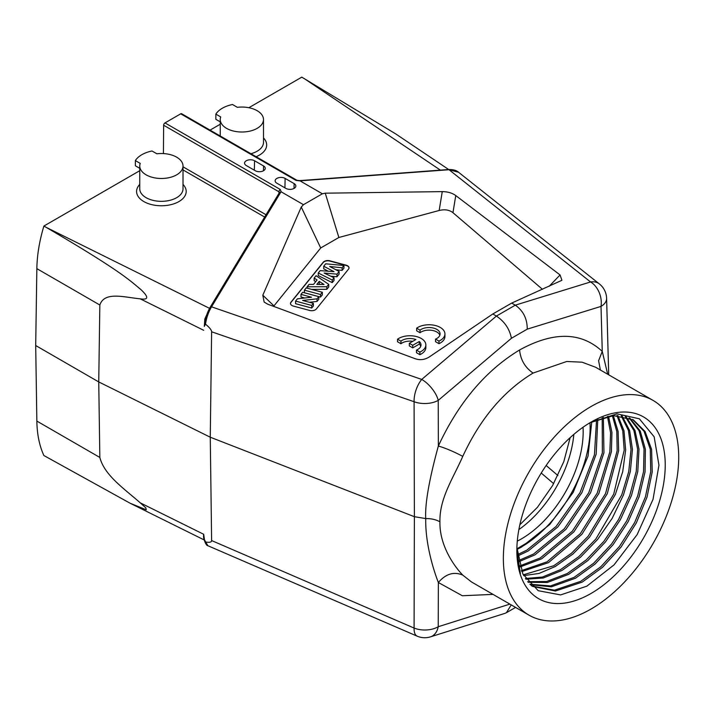 <?xml version="1.0" encoding="UTF-8"?>
<svg xmlns="http://www.w3.org/2000/svg" width="714" height="714" viewBox="0 0 714 714"><rect width="100%" height="100%" fill="white"/><g stroke="black" fill="none" stroke-linecap="round" stroke-linejoin="round"><path stroke-width="1.07" d="M590.558 281.959A19.082 13.396 -51.6 0 1 599.385 283.94L458.54 172.244L449.026 169.727L590.558 281.959L515.285 305.164C523.264 310.76 527.253 318.747 527.244 329.145L601.018 306.404A19.082 13.155 -107.1 0 0 590.558 281.959M299.657 180.597L300.621 180.794A1.91 0.875 -94.3 0 0 300.175 180.58L299.719 180.597M299.942 180.812L322.362 193.78L325.254 193.182L442.261 191.62C447.74 191.682 452.239 192.994 455.764 195.565L560.071 274.952L561.918 280.281L511.688 303.084L515.285 305.164L496.4 316.07L492.794 313.99L429.176 357.027C424.58 359.829 419.886 360.374 415.066 358.669L267.652 304.164L264.162 302.084L262.806 295.221L301.263 207.033L320.711 247.972L338.873 237.485L325.254 193.182M599.385 283.94A19.082 19.082 0 0 1 606.605 298.363A19.082 10.978 178.4 0 1 601.018 306.404L602.259 351.395L607.676 374.207M248.847 107.716L301.79 77.148L395.699 133.893L448.669 169.513M220.251 124.227L210.041 130.126M256.094 156.705A24.803 14.316 0 0 0 259.405 155.099A24.803 14.316 0 0 0 263.493 137.963M299.568 180.606L296.962 180.303L181.659 113.731A1.91 1.098 120 0 0 180.704 113.829L296.007 180.401A1.91 1.098 -60 0 1 296.953 180.303M180.704 113.829L164.988 122.906A1.91 1.098 120 0 0 163.64 125.227L163.426 153.581M204.472 540.096L130.207 503.281L43.902 455.541A127.181 73.435 120 0 1 36.851 421.082L35.7 345.531L36.851 268.642A127.181 73.435 120 0 1 43.902 226.043L139.757 170.7M278.933 193.423L278.942 191.789L279.415 192.905L281.164 191.807L280.29 189.469A1.91 1.098 120 0 0 278.942 191.789L163.64 125.227M300.05 180.901L296.007 180.401M281.164 191.807L303.477 204.686L322.362 193.78M285.127 178.411L294.123 183.605A5.855 3.383 0 0 1 295.837 186.059A5.855 3.383 0 0 1 292.178 189.13A5.855 3.383 0 0 1 285.85 188.38L276.853 183.195A5.855 3.383 0 0 1 275.14 180.865A5.855 3.383 0 0 1 278.701 177.697A5.855 3.383 0 0 1 285.127 178.411L284.922 187.844M263.546 165.951A5.855 3.383 0 0 1 265.26 168.406A5.855 3.383 0 0 1 261.601 171.476A5.855 3.383 0 0 1 255.273 170.726L246.276 165.541A5.855 3.383 0 0 1 244.563 163.211A5.855 3.383 0 0 1 248.124 160.043A5.855 3.383 0 0 1 254.55 160.757L263.546 165.951L263.439 170.789M303.477 204.686L301.263 207.033M280.986 191.754L280.745 192.262A1.91 1.151 -148.9 0 0 279.424 192.61M210.121 307.707A1.91 1.151 31.1 0 1 210.211 307.19C206.998 312.786 205.034 319.131 204.32 326.218L204.829 318.997L205.65 319.006L204.311 326.396L205.489 324.138C206.551 317.543 208.568 311.777 211.549 306.833L280.745 192.262M43.902 226.043L46.276 227.409C122.692 272.15 130.171 280.861 140.747 289.438C148.851 297.015 148.673 300.148 140.23 298.836C124.031 297.265 104.414 291.178 99.844 305.012L98.737 381.928L210.264 437.209L211.621 331.787C211.63 330.118 209.586 327.574 205.489 324.138M209.639 308.394L204.829 318.997M139.757 184.435A24.803 14.316 0 0 0 143.844 201.571A24.803 14.316 0 0 0 178.919 201.571A24.803 14.316 0 0 0 183.007 184.435M35.7 345.531L98.737 381.928L99.844 457.451C104.414 475.301 124.031 488.537 140.23 502.826L145.799 507.815L146.245 509.796L130.207 503.281M204.838 540.23C203.686 539.293 203.311 537.312 203.686 534.286L140.23 502.826M493.008 594.378L462.333 595.753L438.351 582.499C432.711 567.996 425.196 542.122 425.74 518.569L414.379 516.695L414.084 628.052A19.082 8.211 -66.6 0 0 417.181 636.165L207.854 545.71L204.418 539.775L204.266 538.115M204.311 538.659L203.686 534.286M205.489 541.988C209.586 542.667 211.63 542.194 211.621 540.56L210.264 437.209L414.379 516.695L414.084 401.723A19.082 9.175 -70.9 0 1 421.724 379.429A19.082 8.309 49.7 0 1 438.235 400.384A19.082 10.665 179.9 0 1 414.084 401.723L211.621 331.787M211.621 540.56L414.084 628.052A19.082 11.362 0.2 0 0 438.235 626.714A19.082 13.245 72.5 0 1 430.488 636.852L504.843 613.397L506.404 612.71L511.233 604.901M279.477 192.503L210.211 307.19A1.91 1.151 31.1 0 1 211.549 306.833L421.724 379.429L496.4 316.07C504.575 321.55 509.582 328.949 511.42 338.284L438.235 400.384L438.351 446.027C458.531 402.58 485.609 370.557 519.578 349.976C520.551 359.794 525.049 367.496 533.063 373.065C503.611 390.951 480.174 418.716 462.77 456.371C453.952 451.676 445.813 448.231 438.351 446.027C432.907 465.823 424.535 499.488 425.74 518.569C431.238 518.507 435.968 519.578 439.931 521.791C439.387 544.416 453.06 565.077 462.77 575.118C453.952 571.352 445.813 573.815 438.351 582.499L438.235 626.714L509.876 604.115M519.578 349.976C553.591 331.323 581.151 331.796 602.259 351.395L598.6 360.731L600.385 369.995M533.063 373.065L566.755 361.48L582.071 362.185L595.574 367.237L653.042 400.393A124.004 71.596 -60 0 1 672.044 499.764A124.004 71.596 -60 0 1 591.04 609.033A124.004 71.596 -60 0 1 529.038 615.182A124.004 71.596 -60 0 1 510.028 515.811A124.004 71.596 -60 0 1 591.04 406.534A124.004 71.596 -60 0 1 653.042 400.393M529.038 615.182L471.579 582.008L462.77 575.118M462.77 456.371C453.087 478.434 439.396 498.372 439.931 521.791M591.04 422.117A104.931 60.583 120 0 0 516.847 550.619A104.931 60.583 120 0 0 591.04 593.459A104.931 60.583 120 0 0 665.234 464.948A104.931 60.583 120 0 0 591.04 422.117M516.847 549.744L520.417 573.761L516.847 550.128M516.972 549.352A97.3 56.174 -60 0 0 521.336 546.986A97.3 56.174 -60 0 0 589.987 422.724L616.95 413.843L639.333 418.779L654.149 436.781L658.951 465.171L653.033 499.345L637.156 534.581L614.049 564.872L586.828 586.167L560.624 594.914L538.195 590.692L522.88 574.02L516.891 547.486M590.059 422.688L613.54 415.61L633.38 419.886L645.081 431.488L651.57 449.329L652.239 471.856L647.018 497.123L636.326 522.925L621.046 547.04L602.482 567.353L582.196 582.124L555.403 591.031L532.706 586.453L531.154 585.498M629.873 418.145L640.217 430.97L645.385 449.231L645.054 471.874L639.146 496.694L628.159 521.693L613.13 544.657L595.083 564.042L575.448 578.233L551.378 586.828L530.323 584.677M532.064 586.069L554.448 590.175L580.768 581.303L600.929 566.648L619.386 546.522L634.621 522.63L645.402 496.917L650.749 471.704L650.267 449.195L644.037 431.283L632.595 419.448M529.895 584.239L550.521 585.926L574.02 577.403L593.655 563.23L611.63 543.943L626.678 520.979L637.656 496.051L643.555 471.579L644.037 449.061L639.057 430.694L629.105 417.833M626.133 416.833L635.005 430.524L639.003 449.204L637.789 471.508L631.488 495.418L620.404 519.64L605.517 541.864L587.881 560.552L568.701 574.333L547.361 582.472L528.155 582.267M527.673 581.669L546.522 581.535L567.282 573.512L586.239 559.928L603.821 541.39L618.583 519.524L629.748 495.462L636.228 471.472L637.638 449.231L633.916 430.56L625.312 416.619M622.135 415.967L629.641 430.551L632.443 449.472L630.337 471.508L623.447 494.981L612.201 518.302L597.618 539.418L580.411 557.295L561.963 570.441L543.256 578.001L525.879 579.206M617.887 415.548L623.982 430.738L625.66 449.954L622.715 471.713L615.379 494.409L589.648 537.008L573.012 553.975L555.215 566.55L539.025 573.44L523.71 575.636M613.344 415.619L618.11 431.488L618.663 450.695L607.266 493.713L581.856 534.349L548.468 562.65L521.755 571.557M521.372 570.629L547.04 561.829L580.25 533.742L605.508 493.642L617.164 450.775L616.816 431.524L612.353 415.7M608.506 416.208L611.934 432.398L611.425 451.605L598.867 493.472L573.851 531.912L541.721 558.759L520.051 566.961M603.339 417.378L603.946 452.738L590.558 492.803L565.952 529.324L534.982 554.867L518.65 561.802M597.788 419.207L596.172 454.175L581.892 492.669L557.875 526.905L528.235 550.967L517.605 555.992M591.781 421.822L588.041 456.05L573.181 492.392L549.771 524.469L521.488 547.076L516.981 549.432M516.963 549.191L528.503 541.899L516.945 548.825M519.73 565.925L540.302 557.937L572.253 531.296L597.207 493.142L609.863 451.864L610.595 432.755L607.444 416.405M517.436 554.68L526.807 550.146L556.09 526.468L580.045 492.651L594.45 454.72L596.556 419.689M518.4 560.633L533.554 554.037L564.301 528.762L588.747 492.767L602.357 452.881L602.197 417.708M517.275 541.132A87.438 50.48 120 0 0 521.336 538.945A87.438 50.48 120 0 0 583.035 427.231M525.406 578.492L542.328 577.064L560.535 569.62L578.822 556.625L595.878 538.981L621.724 494.927L628.713 471.704L631.024 449.624L628.454 430.533L621.26 415.843M523.282 574.815L553.787 565.72L571.548 553.18L588.122 536.303L613.719 494.133L624.206 450.15L622.786 430.961L616.95 415.521M511.688 303.084L492.794 313.99M320.711 247.972L273.587 306.36M338.873 237.485L439.172 210.487C444.768 209.131 449.365 209.862 452.953 212.692L542.461 289.304M316.32 309.01L348.566 269.08A5.087 2.936 0 0 0 349.048 267.839A5.087 2.936 0 0 0 346.103 265.18L329.966 260.833A5.087 2.936 0 0 0 323.21 262.252L290.955 302.183A5.087 2.936 0 0 0 290.482 303.423A5.087 2.936 0 0 0 293.418 306.092L309.555 310.429A5.087 2.936 0 0 0 316.32 309.01M438.985 343.684A15.895 9.175 0 0 0 444.938 336.526L444.938 333.929A15.895 9.175 180 0 1 438.985 341.087L438.985 343.684L435.549 341.703L435.549 339.105A11.103 6.408 0 0 0 440.083 333.938A11.103 6.408 0 0 0 436.834 329.404A11.103 6.408 0 0 0 420.028 330.145L420.028 332.742L416.637 330.787L416.637 328.19A15.895 9.175 180 0 1 440.279 327.44A15.895 9.175 180 0 1 444.938 333.929M420.028 332.742A11.103 6.408 180 0 1 436.834 332.001A11.103 6.408 180 0 1 439.851 335.241M425.847 344.924L425.847 347.522A15.895 9.175 0 0 1 419.894 354.688L416.458 352.698L416.458 350.11A11.103 6.408 0 0 0 420.992 344.933A11.103 6.408 0 0 0 419.27 341.506L419.27 344.103L412.746 347.879L409.336 345.915L409.336 343.318L415.878 339.543A11.103 6.408 0 0 0 400.938 341.14L400.938 343.737L397.546 341.783L397.546 339.186A15.895 9.175 180 0 1 421.189 338.436A15.895 9.175 180 0 1 425.847 344.924A15.895 9.175 180 0 1 419.894 352.091L416.458 350.11M400.938 343.737A11.103 6.408 180 0 1 412.763 341.337M419.27 344.103A11.103 6.408 180 0 1 420.76 346.236M290.482 303.557A5.087 2.936 180 0 1 290.955 302.441L323.21 262.52A5.087 2.936 180 0 1 329.966 261.092L346.103 265.438A5.087 2.936 180 0 1 349.039 267.973M323.728 266.224L325.682 263.805L343.961 265.51L342.104 267.795L329.672 266.474L339.123 271.481L336.981 274.14L324.138 273.051L334.045 277.782L332.224 280.031L318.257 272.998L320.175 270.624L334.018 271.668L323.728 266.224L323.728 268.821L328.297 271.24M318.257 272.998L318.257 275.595L332.224 282.628L334.045 280.379L334.045 277.782M330.752 276.211L336.981 276.737L339.123 274.078L339.123 271.481M335.803 269.722L342.104 270.392L343.961 268.098L343.961 265.51M311.625 289.384L326.825 289.313L328.735 286.957L328.735 284.359L326.825 286.716L307.109 286.805L307.109 288.17M307.109 286.805L309.073 284.377L313.517 284.395L317.087 279.968L314.16 278.076L314.16 280.664L315.713 281.673M320.532 294.507L304.396 290.161L304.396 292.758L320.532 297.095L322.344 294.864L322.344 292.267L320.532 294.507L320.532 297.095M300.987 294.382L302.656 292.312L318.801 296.658L317.043 298.827L302.602 300.46L313.384 303.361L311.706 305.431L295.569 301.094L297.381 298.845L311.509 297.22L300.987 294.382L300.987 296.979L304.753 297.997M295.569 301.094L295.569 303.691L311.706 308.029L313.384 305.958L313.384 303.361M309.403 302.29L317.043 301.424L318.801 299.255L318.801 296.658M342.104 267.795L342.104 270.392M336.981 274.14L336.981 276.737M332.224 280.031L332.224 282.628M326.825 289.313L326.825 286.716M314.16 278.076L316.079 275.702L328.735 284.359M319.256 281.387L316.811 284.413L324.031 284.502L319.256 281.387L319.256 283.985L319.961 284.449M318.89 284.44L319.256 283.985M304.396 290.161L306.199 287.921L322.344 292.267M317.043 298.827L317.043 301.424M311.706 305.431L311.706 308.029M438.985 341.087L435.549 339.105M420.028 330.145L416.637 328.19M419.894 354.688L419.894 352.091M419.27 341.506L412.746 345.281L412.746 347.879M412.746 345.281L409.336 343.318M400.938 341.14L397.546 339.186M183.007 166.005L183.007 188.853A21.625 12.486 180 0 1 176.67 197.68A21.625 12.486 180 0 1 146.093 197.68A21.625 12.486 180 0 1 139.757 188.853L139.757 166.005A21.625 12.486 180 0 1 140.239 163.399L135.357 160.588A27.659 15.967 180 0 1 151.993 150.984L156.875 153.796A21.625 12.486 180 0 1 176.67 157.178A21.625 12.486 180 0 1 183.007 166.005A21.625 12.486 180 0 1 169.655 177.536A21.625 12.486 180 0 1 146.093 174.832A21.625 12.486 180 0 1 139.757 166.005M135.357 160.588L135.357 165.782L139.757 168.317M263.493 119.533A21.625 12.486 180 0 1 250.15 131.064A21.625 12.486 180 0 1 226.579 128.359A21.625 12.486 180 0 1 220.251 119.533A21.625 12.486 180 0 1 220.724 116.935L215.851 114.115A27.659 15.967 180 0 1 232.487 104.512L237.36 107.323A21.625 12.486 180 0 1 257.156 110.706A21.625 12.486 180 0 1 263.493 119.533L263.493 142.381A21.625 12.486 180 0 1 257.156 151.207A21.625 12.486 180 0 1 250.917 153.715M215.851 114.115L215.851 119.309L220.251 121.853M300.175 180.58L448.579 169.513A1.91 0.875 85.7 0 1 449.026 169.727L300.621 180.794M304.164 78.522L440.395 170.128M183.007 166.808L266.045 214.753M164.988 122.906L280.29 189.469M203.686 330.287L140.23 298.836M209.55 308.35L46.276 227.409M264.662 217.056L183.007 169.905M36.851 268.642L99.844 305.012M36.851 421.082L99.844 457.451M511.42 338.284L527.244 329.145M573.833 434.38A87.438 50.48 -60 0 1 518.864 529.583M541.23 473.043L553.671 483.655M557.902 475.533L546.148 465.492M560.071 274.952L549.173 286.296M273.944 305.878L262.806 295.221M442.261 191.62L439.172 210.487M452.953 212.692L455.764 195.565M294.016 188.442L294.123 183.605M254.345 170.191L254.55 160.757M448.579 169.513C453.185 169.45 456.505 170.36 458.531 172.244M606.605 298.363L608.712 374.796M207.854 545.71C206.292 545.88 204.097 540.409 204.418 539.775M417.181 636.165A19.082 19.082 0 0 0 430.488 636.852M519.837 524.781L537.437 507.306L552.574 485.582L563.819 461.601L570.156 437.628M515.588 607.409L506.404 612.71M220.251 119.533L220.251 136.017"/></g></svg>

